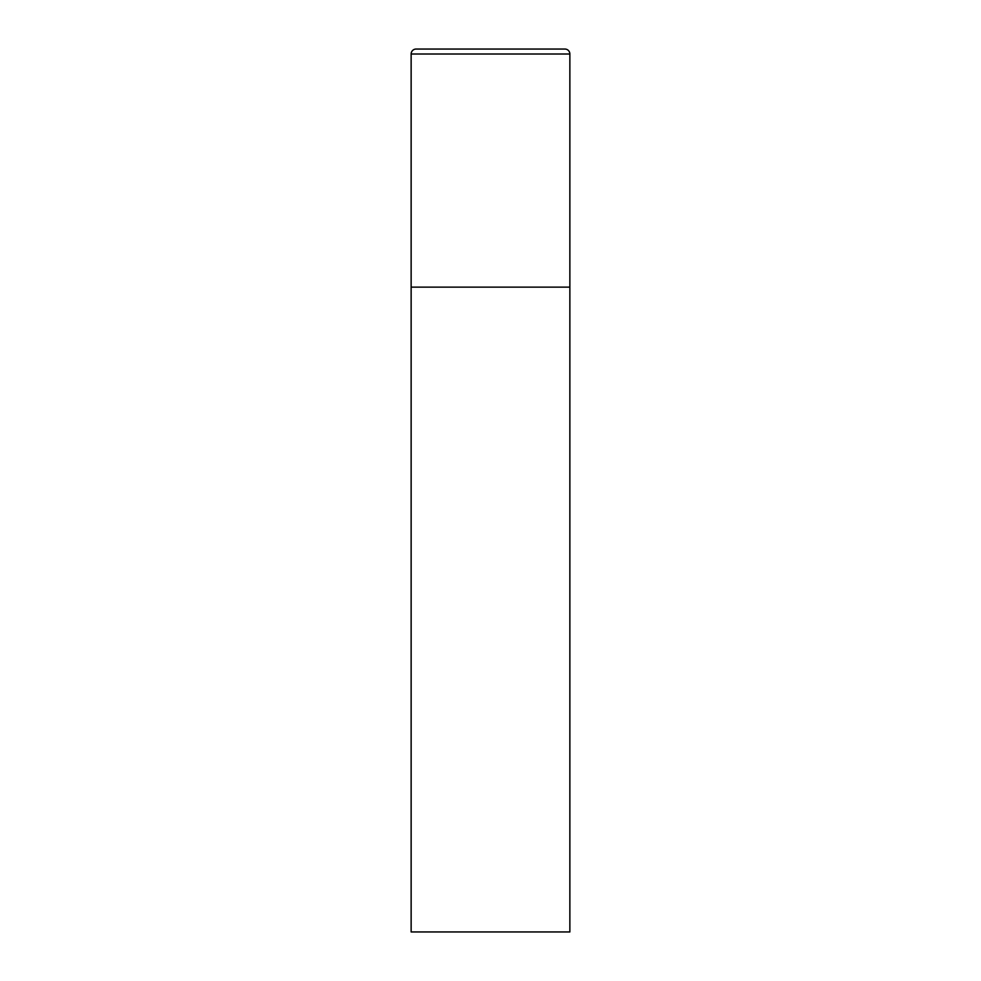 <?xml version="1.0" encoding="UTF-8"?>
<svg xmlns="http://www.w3.org/2000/svg" width="981" height="981" viewBox="0 0 981 981"><rect width="100%" height="100%" fill="white"/><g stroke="black" fill="none" stroke-linecap="round" stroke-linejoin="round"><path stroke-width="0.74" stroke-dasharray="4.91 3.68" d="M564.897 49.05L416.103 49.05M569.863 287.139L411.137 287.139L569.863 287.139M411.137 931.95L569.863 931.95M569.863 54.004L411.137 54.004"/><path stroke-width="1.47" d="M411.137 54.004L411.137 931.95L569.863 931.95L569.863 287.139L411.137 287.139L569.863 287.139L569.863 54.004A4.954 4.954 0 0 0 564.897 49.05L416.103 49.05A4.954 4.954 0 0 0 411.137 54.004L569.863 54.004"/></g></svg>
